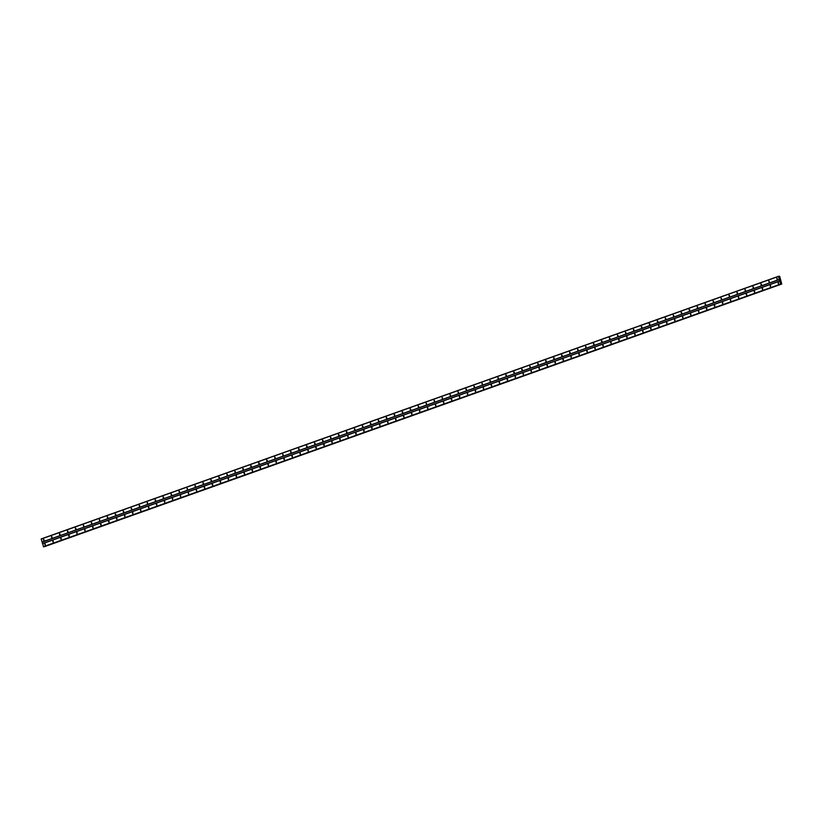 <?xml version="1.0" encoding="UTF-8"?>
<svg xmlns="http://www.w3.org/2000/svg" width="823" height="823" viewBox="0 0 823 823"><rect width="100%" height="100%" fill="white"/><g stroke="black" fill="none" stroke-linecap="round" stroke-linejoin="round"><path stroke-width="1.23" d="M777.097 279.357L776.789 278.287L777.097 279.357M777.262 279.254L777.159 278.339M769.124 282.196L768.816 281.127L769.124 282.196M769.289 282.094L769.186 281.178M761.152 285.036L760.936 283.945L761.152 285.036M761.326 284.933L761.213 284.017M753.189 287.875L752.963 286.785L753.189 287.875M753.354 287.772L753.24 286.857M745.216 290.714L744.99 289.624L745.216 290.714M745.381 290.612L745.268 289.696M737.243 293.554L736.935 292.484L737.243 293.554M737.408 293.451L737.305 292.535M729.271 296.393L728.962 295.323L729.271 296.393M729.435 296.29L729.332 295.375M721.298 299.233L720.989 298.163L721.298 299.233M721.473 299.13L721.36 298.214M713.335 302.072L713.109 300.981L713.335 302.072M713.5 301.969L713.387 301.043M705.362 304.911L705.136 303.821L705.362 304.911M705.527 304.808L705.414 303.882M697.39 307.751L697.163 306.66L697.39 307.751M697.554 307.648L697.441 306.722M689.417 310.59L689.108 309.52L689.417 310.59M689.581 310.487L689.479 309.561M681.444 313.429L681.135 312.359L681.444 313.429M681.619 313.326L681.506 312.401M673.471 316.269L673.255 315.178L673.471 316.269M673.646 316.166L673.533 315.24M665.509 319.108L665.282 318.017L665.509 319.108M665.673 318.995L665.56 318.079M657.536 321.947L657.31 320.857L657.536 321.947M657.7 321.834L657.587 320.919M649.563 324.787L649.254 323.717L649.563 324.787M649.728 324.674L649.625 323.758M641.59 327.626L641.282 326.556L641.59 327.626M641.755 327.513L641.652 326.597M633.617 330.465L633.401 329.375L633.617 330.465M633.792 330.352L633.679 329.437M625.655 333.305L625.429 332.214L625.655 333.305M625.819 333.192L625.706 332.276M617.682 336.144L617.456 335.054L617.682 336.144M617.847 336.031L617.734 335.115M609.709 338.983L609.401 337.914L609.709 338.983M609.874 338.87L609.761 337.955M601.736 341.823L601.428 340.753L601.736 341.823M601.901 341.71L601.798 340.794M593.764 344.662L593.455 343.592L593.764 344.662M593.939 344.549L593.825 343.633M585.801 347.501L585.575 346.411L585.801 347.501M585.966 347.388L585.853 346.473M577.828 350.341L577.602 349.25L577.828 350.341M577.993 350.228L577.88 349.312M569.855 353.18L569.629 352.09L569.855 353.18M570.02 353.067L569.907 352.151M561.883 356.02L561.574 354.95L561.883 356.02M562.047 355.906L561.944 354.991M553.91 358.859L553.601 357.789L553.91 358.859M554.085 358.746L553.972 357.83M545.937 361.698L545.721 360.608L545.937 361.698M546.112 361.585L545.999 360.669M537.975 364.538L537.748 363.447L537.975 364.538M538.139 364.424L538.026 363.509M530.002 367.377L529.775 366.286L530.002 367.377M530.166 367.264L530.053 366.348M522.029 370.216L521.72 369.146L522.029 370.216M522.194 370.103L522.091 369.188M514.056 373.056L513.747 371.975L514.056 373.056M514.221 372.942L514.118 372.027M506.083 375.895L505.775 374.815L506.083 375.895M506.258 375.782L506.145 374.866M498.121 378.734L497.894 377.634L498.121 378.734M498.285 378.621L498.172 377.706M490.148 381.574L489.922 380.473L490.148 381.574M490.313 381.461L490.199 380.545M482.175 384.413L481.949 383.312L482.175 384.413M482.34 384.3L482.227 383.384M474.202 387.252L473.894 386.172L474.202 387.252M474.367 387.139L474.264 386.224M466.23 390.092L465.921 389.012L466.23 390.092M466.404 389.979L466.291 389.063M458.257 392.931L458.041 391.83L458.257 392.931M458.432 392.818L458.318 391.902M450.294 395.76L450.068 394.67L450.294 395.76M450.459 395.657L450.346 394.742M442.321 398.599L442.095 397.509L442.321 398.599M442.486 398.497L442.373 397.581M434.349 401.439L434.04 400.369L434.349 401.439M434.513 401.336L434.41 400.42M426.376 404.278L426.067 403.208L426.376 404.278M426.54 404.175L426.437 403.26M418.403 407.118L418.187 406.027L418.403 407.118M418.578 407.015L418.465 406.099M410.44 409.957L410.214 408.866L410.44 409.957M410.605 409.854L410.492 408.938M402.468 412.796L402.241 411.706L402.468 412.796M402.632 412.693L402.519 411.778M394.495 415.636L394.186 414.566L394.495 415.636M394.659 415.533L394.546 414.617M386.522 418.475L386.213 417.405L386.522 418.475M386.687 418.372L386.584 417.456M378.549 421.314L378.241 420.244L378.549 421.314M378.724 421.211L378.611 420.296M370.587 424.154L370.36 423.063L370.587 424.154M370.751 424.051L370.638 423.125M362.614 426.993L362.387 425.903L362.614 426.993M362.778 426.89L362.665 425.964M354.641 429.832L354.415 428.742L354.641 429.832M354.806 429.729L354.692 428.804M346.668 432.672L346.36 431.602L346.668 432.672M346.833 432.569L346.73 431.643M338.695 435.511L338.387 434.441L338.695 435.511M338.87 435.408L338.757 434.482M330.723 438.35L330.507 437.26L330.723 438.35M330.897 438.248L330.784 437.322M322.76 441.19L322.534 440.099L322.76 441.19M322.925 441.077L322.811 440.161M314.787 444.029L314.561 442.939L314.787 444.029M314.952 443.916L314.839 443M306.814 446.868L306.506 445.799L306.814 446.868M306.979 446.755L306.876 445.84M298.842 449.708L298.533 448.638L298.842 449.708M299.006 449.595L298.903 448.679M290.869 452.547L290.56 451.477L290.869 452.547M291.044 452.434L290.931 451.518M282.906 455.386L282.68 454.296L282.906 455.386M283.071 455.273L282.958 454.358M274.933 458.226L274.707 457.135L274.933 458.226M275.098 458.113L274.985 457.197M266.961 461.065L266.734 459.975L266.961 461.065M267.125 460.952L267.012 460.036M258.988 463.905L258.679 462.835L258.988 463.905M259.152 463.791L259.05 462.876M251.015 466.744L250.706 465.674L251.015 466.744M251.19 466.631L251.077 465.715M243.042 469.583L242.826 468.493L243.042 469.583M243.217 469.47L243.104 468.554M235.08 472.423L234.853 471.332L235.08 472.423M235.244 472.309L235.131 471.394M227.107 475.262L226.881 474.171L227.107 475.262M227.271 475.149L227.158 474.233M219.134 478.101L218.825 477.031L219.134 478.101M219.299 477.988L219.196 477.073M211.161 480.941L210.853 479.871L211.161 480.941M211.326 480.827L211.223 479.912M203.188 483.78L202.972 482.69L203.188 483.78M203.363 483.667L203.25 482.751M195.226 486.619L195 485.529L195.226 486.619M195.39 486.506L195.277 485.591M187.253 489.459L187.027 488.368L187.253 489.459M187.418 489.346L187.305 488.43M179.28 492.298L178.972 491.228L179.28 492.298M179.445 492.185L179.332 491.269M171.307 495.137L170.999 494.057L171.307 495.137M171.472 495.024L171.369 494.109M163.335 497.977L163.026 496.897L163.335 497.977M163.51 497.864L163.396 496.948M155.372 500.816L155.146 499.715L155.372 500.816M155.537 500.703L155.424 499.787M147.399 503.655L147.173 502.555L147.399 503.655M147.564 503.542L147.451 502.627M139.426 506.495L139.2 505.394L139.426 506.495M139.591 506.382L139.478 505.466M131.454 509.334L131.145 508.254L131.454 509.334M131.618 509.221L131.515 508.305M123.481 512.173L123.172 511.093L123.481 512.173M123.656 512.06L123.543 511.145M115.508 515.013L115.292 513.912L115.508 515.013M115.683 514.9L115.57 513.984M107.546 517.842L107.319 516.751L107.546 517.842M107.71 517.739L107.597 516.823M99.573 520.681L99.346 519.591L99.573 520.681M99.737 520.578L99.624 519.663M91.6 523.521L91.291 522.451L91.6 523.521M91.765 523.418L91.662 522.502M83.627 526.36L83.318 525.29L83.627 526.36M83.792 526.257L83.689 525.341M75.654 529.199L75.346 528.129L75.654 529.199M75.829 529.096L75.716 528.181M67.692 532.039L67.465 530.948L67.692 532.039M67.856 531.936L67.743 531.02M59.719 534.878L59.493 533.788L59.719 534.878M59.884 534.775L59.77 533.86M51.746 537.717L51.52 536.627L51.746 537.717M51.911 537.614L51.798 536.699M43.773 540.557L43.465 539.487L43.773 540.557M43.938 540.454L43.835 539.538M778.332 283.647L778.105 282.556L778.332 283.647M778.496 283.544L778.383 282.618M770.359 286.486L770.133 285.396L770.359 286.486M770.523 286.383L770.41 285.458M762.386 289.326L762.16 288.235L762.386 289.326M762.551 289.223L762.437 288.297M754.413 292.165L754.105 291.095L754.413 292.165M754.578 292.052L754.475 291.136M746.44 295.004L746.132 293.934L746.44 295.004M746.615 294.891L746.502 293.976M738.468 297.844L738.252 296.753L738.468 297.844M738.643 297.731L738.529 296.815M730.505 300.683L730.279 299.593L730.505 300.683M730.67 300.57L730.557 299.654M722.532 303.522L722.306 302.432L722.532 303.522M722.697 303.409L722.584 302.494M714.559 306.362L714.251 305.292L714.559 306.362M714.724 306.249L714.621 305.333M706.587 309.201L706.278 308.131L706.587 309.201M706.751 309.088L706.648 308.172M698.614 312.04L698.398 310.95L698.614 312.04M698.789 311.927L698.676 311.012M690.651 314.88L690.425 313.789L690.651 314.88M690.816 314.767L690.703 313.851M682.679 317.719L682.452 316.629L682.679 317.719M682.843 317.606L682.73 316.69M674.706 320.559L674.397 319.489L674.706 320.559M674.87 320.445L674.757 319.53M666.733 323.398L666.424 322.328L666.733 323.398M666.897 323.285L666.795 322.369M658.76 326.237L658.451 325.167L658.76 326.237M658.935 326.124L658.822 325.208M650.798 329.077L650.571 327.986L650.798 329.077M650.962 328.963L650.849 328.048M642.825 331.916L642.598 330.825L642.825 331.916M642.989 331.803L642.876 330.887M634.852 334.755L634.626 333.665L634.852 334.755M635.017 334.642L634.903 333.726M626.879 337.595L626.57 336.525L626.879 337.595M627.044 337.481L626.941 336.566M618.906 340.434L618.598 339.364L618.906 340.434M619.081 340.321L618.968 339.405M610.933 343.273L610.717 342.183L610.933 343.273M611.108 343.16L610.995 342.245M602.971 346.113L602.662 345.032L602.971 346.113M603.136 345.999L603.022 345.084M594.998 348.952L594.772 347.851L594.998 348.952M595.163 348.839L595.05 347.923M587.025 351.791L586.717 350.711L587.025 351.791M587.19 351.678L587.087 350.763M579.053 354.631L578.744 353.551L579.053 354.631M579.217 354.518L579.114 353.602M571.08 357.47L570.864 356.369L571.08 357.47M571.255 357.357L571.141 356.441M563.117 360.309L562.891 359.209L563.117 360.309M563.282 360.196L563.169 359.281M555.144 363.149L554.918 362.048L555.144 363.149M555.309 363.036L555.196 362.12M547.172 365.988L546.945 364.887L547.172 365.988M547.336 365.875L547.223 364.959M539.199 368.817L538.89 367.747L539.199 368.817M539.363 368.714L539.26 367.799M531.226 371.657L530.917 370.587L531.226 371.657M531.401 371.554L531.288 370.638M523.253 374.496L523.037 373.405L523.253 374.496M523.428 374.393L523.315 373.477M515.291 377.335L515.064 376.245L515.291 377.335M515.455 377.232L515.342 376.317M507.318 380.175L507.091 379.084L507.318 380.175M507.482 380.072L507.369 379.156M499.345 383.014L499.036 381.944L499.345 383.014M499.51 382.911L499.407 381.995M491.372 385.853L491.064 384.783L491.372 385.853M491.537 385.75L491.434 384.835M483.399 388.693L483.183 387.602L483.399 388.693M483.574 388.59L483.461 387.674M475.437 391.532L475.21 390.441L475.437 391.532M475.601 391.429L475.488 390.514M467.464 394.371L467.238 393.281L467.464 394.371M467.629 394.268L467.515 393.353M459.491 397.211L459.183 396.141L459.491 397.211M459.656 397.108L459.553 396.182M451.518 400.05L451.21 398.98L451.518 400.05M451.683 399.947L451.58 399.021M443.546 402.889L443.237 401.819L443.546 402.889M443.72 402.786L443.607 401.861M435.583 405.729L435.357 404.638L435.583 405.729M435.748 405.626L435.634 404.7M427.61 408.568L427.384 407.478L427.61 408.568M427.775 408.465L427.662 407.539M419.637 411.407L419.411 410.317L419.637 411.407M419.802 411.305L419.689 410.379M411.665 414.247L411.356 413.177L411.665 414.247M411.829 414.134L411.726 413.218M403.692 417.086L403.383 416.016L403.692 417.086M403.867 416.973L403.754 416.057M395.719 419.925L395.503 418.835L395.719 419.925M395.894 419.812L395.781 418.897M387.756 422.765L387.53 421.674L387.756 422.765M387.921 422.652L387.808 421.736M379.784 425.604L379.557 424.514L379.784 425.604M379.948 425.491L379.835 424.575M371.811 428.444L371.502 427.374L371.811 428.444M371.975 428.33L371.873 427.415M363.838 431.283L363.529 430.213L363.838 431.283M364.003 431.17L363.9 430.254M355.865 434.122L355.649 433.032L355.865 434.122M356.04 434.009L355.927 433.093M347.903 436.962L347.676 435.871L347.903 436.962M348.067 436.848L347.954 435.933M339.93 439.801L339.704 438.71L339.93 439.801M340.094 439.688L339.981 438.772M331.957 442.64L331.731 441.55L331.957 442.64M332.122 442.527L332.008 441.612M323.984 445.48L323.676 444.41L323.984 445.48M324.149 445.366L324.046 444.451M316.011 448.319L315.703 447.249L316.011 448.319M316.186 448.206L316.073 447.29M308.039 451.158L307.823 450.068L308.039 451.158M308.214 451.045L308.1 450.13M300.076 453.998L299.85 452.907L300.076 453.998M300.241 453.885L300.128 452.969M292.103 456.837L291.877 455.747L292.103 456.837M292.268 456.724L292.155 455.808M284.13 459.676L283.822 458.606L284.13 459.676M284.295 459.563L284.192 458.648M276.158 462.516L275.849 461.446L276.158 462.516M276.322 462.403L276.219 461.487M268.185 465.355L267.969 464.265L268.185 465.355M268.36 465.242L268.247 464.326M260.222 468.194L259.914 467.114L260.222 468.194M260.387 468.081L260.274 467.166M252.25 471.034L252.023 469.933L252.25 471.034M252.414 470.921L252.301 470.005M244.277 473.873L243.968 472.793L244.277 473.873M244.441 473.76L244.338 472.844M236.304 476.712L235.995 475.632L236.304 476.712M236.468 476.599L236.366 475.684M228.331 479.552L228.022 478.472L228.331 479.552M228.506 479.439L228.393 478.523M220.369 482.391L220.142 481.29L220.369 482.391M220.533 482.278L220.42 481.362M212.396 485.231L212.169 484.13L212.396 485.231M212.56 485.117L212.447 484.202M204.423 488.07L204.197 486.969L204.423 488.07M204.588 487.957L204.474 487.041M196.45 490.899L196.141 489.829L196.45 490.899M196.615 490.796L196.512 489.88M188.477 493.738L188.169 492.668L188.477 493.738M188.652 493.635L188.539 492.72M180.504 496.578L180.288 495.487L180.504 496.578M180.679 496.475L180.566 495.559M172.542 499.417L172.316 498.327L172.542 499.417M172.707 499.314L172.593 498.399M164.569 502.256L164.343 501.166L164.569 502.256M164.734 502.153L164.621 501.238M156.596 505.096L156.288 504.026L156.596 505.096M156.761 504.993L156.658 504.077M148.624 507.935L148.315 506.865L148.624 507.935M148.788 507.832L148.685 506.917M140.651 510.774L140.435 509.684L140.651 510.774M140.826 510.671L140.712 509.756M132.688 513.614L132.462 512.523L132.688 513.614M132.853 513.511L132.74 512.595M124.715 516.453L124.489 515.363L124.715 516.453M124.88 516.35L124.767 515.435M116.743 519.292L116.434 518.223L116.743 519.292M116.907 519.19L116.794 518.264M108.77 522.132L108.461 521.062L108.77 522.132M108.934 522.029L108.831 521.103M100.797 524.971L100.488 523.901L100.797 524.971M100.972 524.868L100.859 523.942M92.834 527.81L92.608 526.72L92.834 527.81M92.999 527.708L92.886 526.782M84.862 530.65L84.635 529.559L84.862 530.65M85.026 530.547L84.913 529.621M76.889 533.489L76.662 532.399L76.889 533.489M77.053 533.386L76.94 532.46M68.916 536.329L68.607 535.259L68.916 536.329M69.081 536.226L68.978 535.3M60.943 539.168L60.635 538.098L60.943 539.168M61.108 539.055L61.005 538.139M52.97 542.007L52.754 540.917L52.97 542.007M53.145 541.894L53.032 540.978M45.008 544.847L44.781 543.756L45.008 544.847M45.172 544.733L45.059 543.818M45.296 544.517A0.936 0.792 83.1 0 1 45.234 544.003M53.269 541.678A0.936 0.792 83.1 0 1 53.207 541.164M61.241 538.839A0.936 0.792 83.1 0 1 61.18 538.324M69.214 535.999A0.936 0.792 83.1 0 1 69.153 535.485M77.177 533.16A0.936 0.792 83.1 0 1 77.115 532.646M85.15 530.321A0.936 0.792 83.1 0 1 85.088 529.806M93.122 527.481A0.936 0.792 83.1 0 1 93.061 526.967M101.095 524.642A0.936 0.792 83.1 0 1 101.034 524.128M109.068 521.803A0.936 0.792 83.1 0 1 109.006 521.288M117.031 518.963A0.936 0.792 83.1 0 1 116.969 518.449M125.003 516.124A0.936 0.792 83.1 0 1 124.942 515.61M132.976 513.285A0.936 0.792 83.1 0 1 132.915 512.77M140.949 510.445A0.936 0.792 83.1 0 1 140.887 509.931M148.922 507.606A0.936 0.792 83.1 0 1 148.86 507.091M156.895 504.766A0.936 0.792 83.1 0 1 156.833 504.252M164.857 501.927A0.936 0.792 83.1 0 1 164.795 501.413M204.711 487.741A0.936 0.792 83.1 0 1 204.649 487.226M212.684 484.901A0.936 0.792 83.1 0 1 212.622 484.387M220.657 482.062A0.936 0.792 83.1 0 1 220.595 481.548M228.629 479.223A0.936 0.792 83.1 0 1 228.568 478.708M236.602 476.383A0.936 0.792 83.1 0 1 236.54 475.869M244.575 473.544A0.936 0.792 83.1 0 1 244.513 473.03M252.538 470.705A0.936 0.792 83.1 0 1 252.476 470.19M260.51 467.865A0.936 0.792 83.1 0 1 260.449 467.351M268.483 465.026A0.936 0.792 83.1 0 1 268.421 464.511M276.456 462.187A0.936 0.792 83.1 0 1 276.394 461.672M284.429 459.347A0.936 0.792 83.1 0 1 284.367 458.833M292.391 456.508A0.936 0.792 83.1 0 1 292.33 455.993M300.364 453.668A0.936 0.792 83.1 0 1 300.302 453.154M308.337 450.829A0.936 0.792 83.1 0 1 308.275 450.315M316.31 447.99A0.936 0.792 83.1 0 1 316.248 447.475M324.283 445.15A0.936 0.792 83.1 0 1 324.221 444.636M332.245 442.311A0.936 0.792 83.1 0 1 332.183 441.797M340.218 439.472A0.936 0.792 83.1 0 1 340.156 438.957M348.191 436.632A0.936 0.792 83.1 0 1 348.129 436.118M356.164 433.793A0.936 0.792 83.1 0 1 356.102 433.279M364.136 430.954A0.936 0.792 83.1 0 1 364.075 430.439M372.109 428.114A0.936 0.792 83.1 0 1 372.047 427.6M380.072 425.275A0.936 0.792 83.1 0 1 380.01 424.761M388.045 422.436A0.936 0.792 83.1 0 1 387.983 421.921M396.017 419.596A0.936 0.792 83.1 0 1 395.956 419.082M403.99 416.757A0.936 0.792 83.1 0 1 403.928 416.243M411.963 413.918A0.936 0.792 83.1 0 1 411.901 413.403M419.925 411.078A0.936 0.792 83.1 0 1 419.864 410.564M427.898 408.239A0.936 0.792 83.1 0 1 427.837 407.724M435.871 405.4A0.936 0.792 83.1 0 1 435.809 404.885M443.844 402.56A0.936 0.792 83.1 0 1 443.782 402.046M451.817 399.721A0.936 0.792 83.1 0 1 451.755 399.206M459.79 396.881A0.936 0.792 83.1 0 1 459.728 396.367M467.752 394.042A0.936 0.792 83.1 0 1 467.69 393.528M475.725 391.203A0.936 0.792 83.1 0 1 475.663 390.688M483.698 388.363A0.936 0.792 83.1 0 1 483.636 387.849M491.67 385.524A0.936 0.792 83.1 0 1 491.609 385.01M499.643 382.685A0.936 0.792 83.1 0 1 499.582 382.17M507.606 379.845A0.936 0.792 83.1 0 1 507.544 379.331M547.46 365.659A0.936 0.792 83.1 0 1 547.398 365.145M555.432 362.82A0.936 0.792 83.1 0 1 555.371 362.305M563.405 359.98A0.936 0.792 83.1 0 1 563.344 359.466M571.378 357.141A0.936 0.792 83.1 0 1 571.316 356.626M579.351 354.301A0.936 0.792 83.1 0 1 579.289 353.787M587.324 351.462A0.936 0.792 83.1 0 1 587.262 350.948M595.286 348.623A0.936 0.792 83.1 0 1 595.224 348.108M603.259 345.783A0.936 0.792 83.1 0 1 603.197 345.269M611.232 342.944A0.936 0.792 83.1 0 1 611.17 342.43M619.205 340.105A0.936 0.792 83.1 0 1 619.143 339.59M627.177 337.265A0.936 0.792 83.1 0 1 627.116 336.751M635.14 334.426A0.936 0.792 83.1 0 1 635.078 333.912M643.113 331.587A0.936 0.792 83.1 0 1 643.051 331.072M651.086 328.747A0.936 0.792 83.1 0 1 651.024 328.233M659.058 325.908A0.936 0.792 83.1 0 1 658.997 325.394M667.031 323.069A0.936 0.792 83.1 0 1 666.969 322.554M675.004 320.229A0.936 0.792 83.1 0 1 674.932 319.715M682.967 317.39A0.936 0.792 83.1 0 1 682.905 316.876M690.939 314.551A0.936 0.792 83.1 0 1 690.878 314.036M698.912 311.711A0.936 0.792 83.1 0 1 698.85 311.197M706.885 308.872A0.936 0.792 83.1 0 1 706.823 308.358M714.858 306.033A0.936 0.792 83.1 0 1 714.796 305.518M722.82 303.193A0.936 0.792 83.1 0 1 722.759 302.679M730.793 300.354A0.936 0.792 83.1 0 1 730.731 299.839M738.766 297.514A0.936 0.792 83.1 0 1 738.704 297M746.739 294.675A0.936 0.792 83.1 0 1 746.677 294.161M754.712 291.836A0.936 0.792 83.1 0 1 754.65 291.321M762.674 288.996A0.936 0.792 83.1 0 1 762.612 288.482M770.647 286.157A0.936 0.792 83.1 0 1 770.585 285.643M778.62 283.318A0.936 0.792 83.1 0 1 778.558 282.803M44.072 540.227A0.936 0.792 83.1 0 1 44.01 539.713M52.034 537.388A0.936 0.792 83.1 0 1 51.972 536.874M60.007 534.549A0.936 0.792 83.1 0 1 59.945 534.034M67.98 531.709A0.936 0.792 83.1 0 1 67.918 531.195M75.953 528.87A0.936 0.792 83.1 0 1 75.891 528.356M115.806 514.684A0.936 0.792 83.1 0 1 115.745 514.169M123.779 511.844A0.936 0.792 83.1 0 1 123.717 511.33M131.752 509.005A0.936 0.792 83.1 0 1 131.69 508.491M139.715 506.166A0.936 0.792 83.1 0 1 139.653 505.651M147.687 503.326A0.936 0.792 83.1 0 1 147.626 502.812M155.66 500.487A0.936 0.792 83.1 0 1 155.598 499.973M163.633 497.648A0.936 0.792 83.1 0 1 163.571 497.133M171.606 494.808A0.936 0.792 83.1 0 1 171.544 494.294M179.568 491.969A0.936 0.792 83.1 0 1 179.507 491.454M187.541 489.129A0.936 0.792 83.1 0 1 187.479 488.615M195.514 486.29A0.936 0.792 83.1 0 1 195.452 485.776M203.487 483.451A0.936 0.792 83.1 0 1 203.425 482.936M211.46 480.611A0.936 0.792 83.1 0 1 211.398 480.097M219.432 477.772A0.936 0.792 83.1 0 1 219.371 477.258M227.395 474.933A0.936 0.792 83.1 0 1 227.333 474.418M235.368 472.093A0.936 0.792 83.1 0 1 235.306 471.579M243.341 469.254A0.936 0.792 83.1 0 1 243.279 468.74M251.313 466.415A0.936 0.792 83.1 0 1 251.252 465.9M259.286 463.575A0.936 0.792 83.1 0 1 259.224 463.061M267.249 460.736A0.936 0.792 83.1 0 1 267.187 460.222M275.221 457.897A0.936 0.792 83.1 0 1 275.16 457.382M283.194 455.057A0.936 0.792 83.1 0 1 283.133 454.543M291.167 452.218A0.936 0.792 83.1 0 1 291.105 451.704M299.14 449.379A0.936 0.792 83.1 0 1 299.078 448.864M307.113 446.539A0.936 0.792 83.1 0 1 307.051 446.025M315.075 443.7A0.936 0.792 83.1 0 1 315.014 443.186M323.048 440.861A0.936 0.792 83.1 0 1 322.986 440.346M331.021 438.021A0.936 0.792 83.1 0 1 330.959 437.507M338.994 435.182A0.936 0.792 83.1 0 1 338.932 434.667M346.967 432.342A0.936 0.792 83.1 0 1 346.905 431.828M354.929 429.503A0.936 0.792 83.1 0 1 354.867 428.989M362.902 426.664A0.936 0.792 83.1 0 1 362.84 426.149M370.875 423.824A0.936 0.792 83.1 0 1 370.813 423.31M378.847 420.985A0.936 0.792 83.1 0 1 378.786 420.471M386.82 418.146A0.936 0.792 83.1 0 1 386.759 417.631M394.783 415.306A0.936 0.792 83.1 0 1 394.721 414.792M402.756 412.467A0.936 0.792 83.1 0 1 402.694 411.953M410.728 409.628A0.936 0.792 83.1 0 1 410.667 409.113M418.701 406.788A0.936 0.792 83.1 0 1 418.64 406.274M466.528 389.763A0.936 0.792 83.1 0 1 466.466 389.248M474.501 386.923A0.936 0.792 83.1 0 1 474.439 386.409M482.463 384.084A0.936 0.792 83.1 0 1 482.401 383.569M490.436 381.244A0.936 0.792 83.1 0 1 490.374 380.73M498.409 378.405A0.936 0.792 83.1 0 1 498.347 377.891M506.382 375.566A0.936 0.792 83.1 0 1 506.32 375.051M514.354 372.726A0.936 0.792 83.1 0 1 514.293 372.212M522.327 369.887A0.936 0.792 83.1 0 1 522.266 369.373M530.29 367.048A0.936 0.792 83.1 0 1 530.228 366.533M538.263 364.208A0.936 0.792 83.1 0 1 538.201 363.694M546.235 361.369A0.936 0.792 83.1 0 1 546.174 360.855M554.208 358.53A0.936 0.792 83.1 0 1 554.146 358.015M562.181 355.69A0.936 0.792 83.1 0 1 562.119 355.176M570.144 352.851A0.936 0.792 83.1 0 1 570.082 352.337M578.116 350.012A0.936 0.792 83.1 0 1 578.055 349.497M586.089 347.172A0.936 0.792 83.1 0 1 586.027 346.658M594.062 344.333A0.936 0.792 83.1 0 1 594 343.819M602.035 341.494A0.936 0.792 83.1 0 1 601.973 340.979M609.997 338.654A0.936 0.792 83.1 0 1 609.936 338.14M617.97 335.815A0.936 0.792 83.1 0 1 617.908 335.3M625.943 332.976A0.936 0.792 83.1 0 1 625.881 332.461M633.916 330.136A0.936 0.792 83.1 0 1 633.854 329.622M641.889 327.297A0.936 0.792 83.1 0 1 641.827 326.782M649.861 324.457A0.936 0.792 83.1 0 1 649.8 323.943M657.824 321.618A0.936 0.792 83.1 0 1 657.762 321.104M665.797 318.779A0.936 0.792 83.1 0 1 665.735 318.264M673.77 315.939A0.936 0.792 83.1 0 1 673.708 315.425M681.742 313.1A0.936 0.792 83.1 0 1 681.681 312.586M689.715 310.261A0.936 0.792 83.1 0 1 689.653 309.746M697.678 307.421A0.936 0.792 83.1 0 1 697.616 306.907M705.65 304.582A0.936 0.792 83.1 0 1 705.589 304.068M713.623 301.743A0.936 0.792 83.1 0 1 713.562 301.228M721.596 298.903A0.936 0.792 83.1 0 1 721.534 298.389M729.569 296.064A0.936 0.792 83.1 0 1 729.507 295.55M737.542 293.225A0.936 0.792 83.1 0 1 737.48 292.71M745.504 290.385A0.936 0.792 83.1 0 1 745.443 289.871M753.477 287.546A0.936 0.792 83.1 0 1 753.415 287.032M761.45 284.707A0.936 0.792 83.1 0 1 761.388 284.192M778.486 276.322L779.72 276.405L781.757 284.058L780.646 284.069L778.486 276.322L41.181 538.942L43.598 546.781M44.442 546.678L781.624 284.079M779.371 276.219L778.774 276.425L779.371 276.219M42.107 542.151L779.412 279.532M42.518 543.581L779.823 280.962M42.004 542.048L779.309 279.429M41.15 539.065L778.455 276.446M43.434 546.801L780.749 284.182M43.331 546.688L780.646 284.069M42.477 543.715L779.793 281.096M778.805 276.456L779.35 276.261M44.267 546.657L781.583 284.038M780.904 284.161L43.588 546.781L780.893 284.161"/></g></svg>
